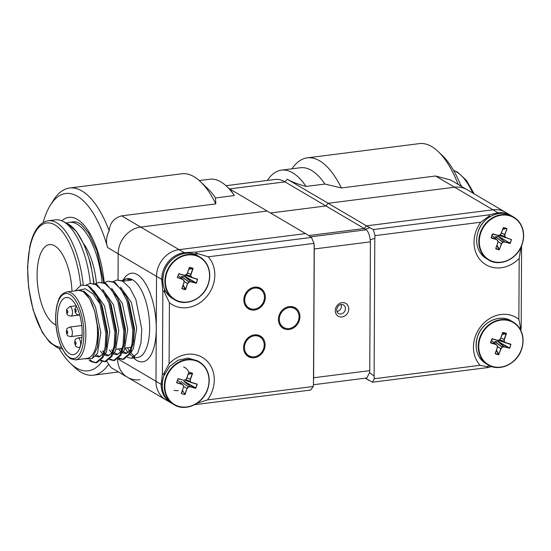 <?xml version="1.0" encoding="UTF-8"?>
<svg xmlns="http://www.w3.org/2000/svg" width="551" height="551" viewBox="0 0 551 551"><rect width="100%" height="100%" fill="white"/><g stroke="black" fill="none" stroke-linecap="round" stroke-linejoin="round"><path stroke-width="0.83" d="M251.786 336.503A10.924 9.47 120.5 0 0 244.61 345.842A10.924 9.47 120.5 0 0 248.797 355.705A10.924 9.47 120.5 0 0 262.503 351.097A10.924 9.47 120.5 0 0 259.879 336.881A10.924 9.47 120.5 0 0 251.786 336.503M244.582 352.42A10.924 9.47 120.5 0 0 247.096 354.706L248.797 355.705M259.879 336.881L258.171 335.876A10.924 9.47 120.5 0 0 254.961 334.794M252.103 288.772A10.924 9.47 120.5 0 0 244.864 298.105A10.924 9.47 120.5 0 0 249.052 308.009A10.924 9.47 120.5 0 0 262.751 303.401A10.924 9.47 120.5 0 0 260.127 289.179A10.924 9.47 120.5 0 0 252.103 288.772M244.837 304.724A10.924 9.47 120.5 0 0 247.344 307.003L249.052 308.009M260.127 289.179L258.426 288.18A10.924 9.47 120.5 0 0 255.209 287.092M494.378 214.649A24.712 21.434 120.5 0 0 478.24 231.234L478.261 231.275A24.823 21.523 120.5 0 0 486.499 258.722L488.62 259.969A24.823 21.523 120.5 0 0 522.024 244.658M504.199 237.171L499.192 235.484L498.393 236.62L504.688 241.972L502.891 242.233L501.644 243.769L499.13 249.865L495.941 248.935L495.852 248.487L499.137 249.672L496.899 245.601M504.661 235.573A12.473 10.813 120.5 0 0 504.833 234.65M495.9 234.74L497.911 235.497L492.477 234.106L491.21 237.667L492.828 233.851L498.042 235.367L499.84 235.098L501.19 233.576L503.221 227.756M495.769 248.487L497.842 242.667L497.822 240.759L496.534 239.602L491.32 238.087L491.21 237.667M491.244 237.571L496.52 239.382L491.981 235.491L496.554 239.458M497.842 242.612L495.852 248.487L497.842 242.667M497.016 245.278L499.564 249.589M499.337 249.5L501.41 243.68L497.925 241.648M504.682 241.751L509.902 243.48L504.688 241.972M498.621 236.703L510.35 243.239L509.902 243.48M498.807 236.558L510.157 243.17L511.431 239.609L507.368 238.239M511.431 239.609L510.35 243.239M501.417 232.935L504.888 234.664L504.916 236.572L506.204 237.736L511.624 239.678M504.661 234.581L506.968 228.844L504.888 234.664M502.65 229.485L506.796 228.396L506.968 228.844M502.739 229.23L506.686 228.527L503.187 227.694M503.497 227.597L506.796 228.396M501.093 233.562L503.256 227.749M503.173 227.742L503.6 227.467M500.225 234.747L504.675 236.551L504.647 234.65L501.396 232.997M501.073 233.59L499.764 235.112M496.547 239.527L497.918 240.691L497.842 242.53M499.557 235.139L497.973 235.497L496.134 234.809M497.925 241.558L501.451 243.618L502.698 242.082L495.308 236.792L494.681 237.791M500.852 337.866L504.11 339.519L506.19 333.699L502.643 332.639M503.648 342.116L498.641 340.422L498.256 341.496L509.806 348.177L504.137 346.91L502.347 347.171L501.093 348.707L498.579 354.803L495.39 353.88L495.315 353.439L498.593 354.617L496.348 350.539M504.11 340.518A12.473 10.813 120.5 0 0 504.289 339.588M492.277 338.789L490.659 342.605L492.277 338.789L497.498 340.304L492.002 338.831M495.218 353.425L497.298 347.605L497.271 345.697L495.983 344.54L490.769 343.025L490.659 342.605M490.693 342.515L495.976 344.32L491.437 340.435M496.003 344.471L497.367 345.629L497.401 347.557L497.367 345.629M495.301 353.425L497.381 347.605L495.301 353.425M496.465 350.216L499.013 354.527M498.786 354.438L500.866 348.618L497.388 346.593M504.131 346.689L509.344 348.204L497.842 341.558L504.137 346.91M509.606 348.108L510.88 344.547L506.824 343.183M510.88 344.547L509.806 348.177M505.053 342.405L505.536 342.564M504.11 339.519L504.365 341.51L505.522 342.805L510.736 344.32L498.634 340.256M497.498 340.304L499.289 340.036L500.542 338.5L503.056 332.405L506.245 333.334L506.417 333.789L504.337 339.609M502.078 334.429L506.417 333.789M499.674 339.685L504.124 341.496L504.096 339.588L500.831 337.928M498.655 340.256L505.46 342.77L504.172 341.613L499.619 339.76M491.437 340.422L496.003 344.396M499.006 340.077L497.401 340.428M500.522 338.528L499.213 340.05M494.881 341.661L502.271 346.951L504.069 346.689L497.76 341.537L494.881 341.661M497.388 346.503L500.9 348.556L502.154 347.02L494.764 341.73L494.137 342.729M190.942 274.522A12.473 10.813 120.5 0 0 191.045 273.647M183.951 282.456L181.961 288.338L185.246 289.523L183.008 285.452M183.125 285.129L185.673 289.433L185.239 289.709L182.05 288.786L181.878 288.331L184.048 282.532L183.931 280.611L182.643 279.447L177.222 277.497L178.937 273.695L177.277 277.339M185.446 289.344L187.519 283.531L184.034 281.492M187.519 283.531L185.673 289.433M190.791 281.602L196.004 283.118L184.502 276.464L190.791 281.602L189 282.084L187.753 283.613M196.004 283.118L190.798 281.816M190.322 277.029L185.294 275.335L184.916 276.402L196.459 283.09L196.011 283.331M196.266 283.014L197.54 279.46L193.484 278.09M197.54 279.46L196.459 283.09M191.714 277.311L192.196 277.477M192.175 277.711L197.396 279.226L185.294 275.169L192.12 277.683L190.832 276.519L186.279 274.667M192.182 277.711L197.527 279.095M186.334 274.598L191.025 276.423L192.313 277.58M190.784 276.402L190.756 274.494L187.505 272.848M190.756 274.494L191.025 276.423M189.33 267.607L187.299 273.427L189.358 267.593M178.937 273.695L184.151 275.211L185.949 274.949L187.299 273.427M187.202 273.413L189.372 267.607M189.275 267.593L189.709 267.318L192.905 268.241L193.077 268.695L190.997 274.515M184.151 275.211L178.655 273.737M184.02 275.342L178.806 273.826M187.526 272.786L190.77 274.426L192.843 268.606L188.759 269.336M188.848 269.074L192.795 268.371L189.296 267.545M181.534 276.568L188.924 281.864L190.722 281.595L184.42 276.444L181.534 276.568M184.034 281.409L187.56 283.462L188.807 281.933L181.417 276.636L180.79 277.635M187.182 273.434L185.873 274.956M75.129 290.866L81.169 285.115L87.953 285.632L99.332 299.716L101.067 303.759L107.046 333.541L106.026 348.432L103.03 357.441L96.804 362.682L95.681 362.82L101.907 357.585L105.11 347.447L105.923 333.679L99.951 303.904L93.029 293.848L85.288 288.793L76.355 290.708M78.814 290.315L84 291.293L90.192 297.051L95.495 306.948L100.812 332.68L97.493 353.329L93.147 357.627M93.663 290.549L104.463 305.812L109.78 331.544L106.46 352.192L104.022 355.367M100.027 356.717L96.397 355.058M102.631 289.413L113.43 304.669L118.747 330.4L115.428 351.049L112.989 354.231M109.002 355.574L105.365 353.921M103.939 352.585L102.576 350.939M111.598 288.276L122.398 303.532L127.715 329.264L124.402 349.913L121.957 353.095M117.969 354.438L114.332 352.785M112.907 351.448L111.543 349.795M120.573 287.133L131.372 302.396L136.682 328.127L133.37 348.776L130.924 351.958M126.937 353.301L123.3 351.641M121.874 350.312L120.511 348.659M95.681 362.82L90.915 361.525L89.186 360.161M86.293 284.963L90.157 283.448L95.798 284.633L102.872 291.314L108.919 302.761L114.89 332.542L114.078 346.31L110.875 356.442L104.649 361.683L100.544 360.781M95.323 283.786L99.125 282.312L104.773 283.496L111.839 290.17L117.886 301.624L123.858 331.406L123.045 345.174L119.843 355.305L113.616 360.547L109.511 359.645M104.297 282.642L108.092 281.175L113.74 282.36L120.807 289.034L126.854 300.488L132.825 330.263L132.013 344.031L128.817 354.169L122.584 359.404L118.479 358.501M113.265 281.506L117.06 280.032L122.708 281.224L129.774 287.897L135.821 299.345L141.793 329.126L140.98 342.894L137.784 353.026L131.551 358.267L127.446 357.365M122.232 280.369L126.034 278.896L131.675 280.08L123.83 281.079L117.067 280.032M77.581 290.549L78.573 290.336L83.07 291.41L89.606 298.704L94.758 311.405L98.567 332.962L97.582 346.841L92.155 358.632L83.959 358.804M99.332 299.716L102.224 306.094L107.541 331.826L106.687 345.009L106.026 348.432M103.684 353.384L98.925 356.993L95.406 356.187M90.157 283.448L96.921 284.495L108.299 298.58L111.192 304.958L116.509 330.69L115.655 343.865L111.998 356.304L105.771 361.539L104.649 361.683M112.652 352.247L107.893 355.856L104.373 355.051M103.12 354.203L100.33 351.221M99.132 282.312L105.888 283.352L117.267 297.444L120.159 303.815L125.476 329.546L124.622 342.729L120.965 355.161L114.739 360.402L113.616 360.547M121.626 351.111L116.86 354.713L113.341 353.914M112.087 353.067L109.298 350.085M108.099 281.175L114.856 282.215L126.234 296.3L129.127 302.678L134.444 328.41L133.59 341.592L129.933 354.024L123.706 359.266L122.584 359.404M130.594 349.975L125.835 353.577L122.308 352.778M121.062 351.931L118.272 348.941M69.674 353.735A28.797 11.908 82.8 0 1 57.586 323.148A28.797 11.908 82.8 0 1 66.189 297.506A28.797 11.908 82.8 0 1 81.631 324.567A28.797 11.908 82.8 0 1 73.441 354.637A28.797 11.908 82.8 0 1 69.674 353.735M75.48 359.879L87.134 358.405A34.258 14.168 -97.2 0 0 97.375 327.893A34.258 14.168 -97.2 0 0 82.994 291.507A34.258 14.168 -97.2 0 0 78.504 290.432L66.85 291.913A34.258 14.168 82.8 0 1 85.219 324.112A34.258 14.168 82.8 0 1 75.48 359.879L70.246 358.667L65.486 354.203L60.651 345.339C55.727 332.033 54.439 318.864 56.794 305.826C58.812 299.083 59.446 294.31 66.85 291.913M94.758 311.405L98.319 329.732L97.582 346.841M99.951 303.904A39.72 16.427 -97.2 0 0 87.953 285.632M96.239 362.723L92.038 361.38L90.157 359.879M108.299 298.58L110.042 302.623L116.013 332.398L114.994 347.295M105.207 361.587L101.047 360.271M117.267 297.444L119.009 301.48L124.981 331.261L123.961 346.152M114.174 360.444L110.014 359.128M126.234 296.3L127.977 300.343L133.948 330.125L132.929 345.016M123.142 359.307L118.982 357.992M229.03 188.58L267.173 211.026L140.725 227.081L267.173 211.026L305.529 233.596L179.075 249.651A24.823 21.523 120.5 0 0 156.532 276.347L155.981 381.285A24.823 21.523 120.5 0 0 165.817 399.833L127.46 377.263A24.823 21.523 120.5 0 1 117.632 359.211A24.823 21.523 120.5 0 0 127.46 377.263A24.823 21.523 120.5 0 0 139.926 379.722M491.237 216.006L487.745 217.06C489.55 216.164 489.784 215.455 488.434 214.952L498.118 212.831A24.823 21.523 -59.5 0 1 510.584 215.289L505.432 212.259A24.823 21.523 120.5 0 0 492.966 209.8L366.518 225.855L328.162 203.285L325.903 205.957L270.507 212.989L325.903 205.957L284.991 181.878A76.954 31.827 -97.2 0 0 274.915 179.474L225.979 185.687M370.238 239.809C369.514 234.774 368.199 231.434 366.284 229.788L364.08 228.548L309.042 235.532L364.08 228.548L366.339 225.876L373.358 229.56L375.045 235.635L374.818 238.328L370.238 239.809L370.424 241.848L314.284 248.976L313.994 243.384L311.473 237.412L305.709 233.576L179.075 249.651A24.823 21.523 120.5 0 0 156.532 276.347L155.981 381.285A24.823 21.523 120.5 0 0 165.817 399.833L170.962 402.864A24.823 21.523 -59.5 0 1 161.133 384.316L162.435 373.426L162.862 291.727L161.684 279.378L118.176 253.777L118.038 279.908L118.176 253.777A24.823 21.523 120.5 0 1 140.725 227.081A24.823 21.523 120.5 0 0 118.176 253.777L107.624 247.564A89.365 36.965 -97.2 0 0 50.306 205.309A89.365 36.965 -97.2 0 0 43.178 222.508M188.959 372.359A12.659 10.979 120.5 0 0 183.648 366.938M174.061 390.26A12.659 10.979 120.5 0 0 178.338 390.604M364.156 228.458L325.903 205.957L328.162 203.285L287.25 179.213C292.009 181.926 298.284 184.337 306.08 186.445L324.911 184.048A85.391 35.319 -97.2 0 0 300.309 167.745L281.478 170.135A85.391 35.319 82.8 0 1 306.08 186.445M291.934 168.806A94.331 39.018 82.8 0 1 307.251 157.855A94.331 39.018 82.8 0 1 341.365 187.96L435.538 176.003L454.616 187.23L328.162 203.285L454.616 187.23A24.823 21.523 120.5 0 1 467.076 189.689A24.823 21.523 120.5 0 0 454.616 187.23L492.966 209.8L366.339 225.876M177.346 277.422L182.643 279.233L184 280.445M182.663 279.24L178.097 275.328M184.027 280.466L182.546 279.205M184.02 280.438L183.951 282.381M499.206 235.318L506.011 237.832L504.723 236.675L500.17 234.822M505.604 237.467L506.087 237.626M507.629 238.149L499.185 235.318M495.425 236.716L502.822 242.013L504.613 241.751L498.311 236.593L495.425 236.716M502.608 332.714L500.556 338.466M185.666 274.99L184.062 275.342M103.753 282.47L96.9 250.739L88.635 233.128L81.3 224.553L77.216 222.177L73.875 221.764A60.321 24.953 -97.2 0 0 72.877 221.936M200.578 181.775L207.989 188.855A85.391 35.319 82.8 0 1 215.496 197.94L215.813 203.898A94.331 39.018 -97.2 0 0 200.578 181.775A94.331 39.018 -97.2 0 0 181.699 173.792L69.591 188.022A94.331 39.018 82.8 0 1 109.194 230.931C106.26 236.379 105.737 241.923 107.624 247.564M230.883 190.357L234.333 195.55L215.496 197.94M234.333 195.55A85.391 35.319 -97.2 0 0 226.819 186.465A85.391 35.319 -97.2 0 0 209.731 179.24L199.269 180.57M106.687 361.346L110.971 367.565L127.46 377.263M108.499 364.487A94.331 39.018 82.8 0 1 93.353 375.183A94.331 39.018 82.8 0 1 74.475 367.2L70.356 363.261A89.365 36.965 -97.2 0 0 102.066 361.435M50.306 205.309L53.309 200.468A94.331 39.018 82.8 0 1 69.591 188.022M215.813 203.898L121.647 215.854C113.933 218.072 109.78 223.093 109.194 230.931M59.157 348.39A89.365 36.965 -97.2 0 0 70.356 363.261M341.365 187.96L324.911 184.048M267.352 180.432A85.391 35.319 82.8 0 1 281.478 170.135M132.068 350.767A10.924 9.47 120.5 0 0 130.924 353.095M458.163 184.44A94.331 39.018 -97.2 0 0 438.238 151.601L442.357 155.54A89.365 36.965 82.8 0 1 461.022 186.121M438.238 151.601A94.331 39.018 -97.2 0 0 419.359 143.618L307.251 157.855M435.538 176.003L450.587 179.984L505.432 212.259A24.823 21.523 120.5 0 0 492.966 209.8L498.118 212.831A0.992 0.413 -97.2 0 1 498.497 213.561M460.175 184.02A64.543 26.696 82.8 0 1 461.731 186.541M55.926 324.89A40.712 16.84 82.8 0 1 47.71 317.238A40.712 16.84 82.8 0 1 37.117 273.138A40.712 16.84 82.8 0 1 49.438 244.63A40.712 16.84 82.8 0 1 61.43 252.792A40.712 16.84 82.8 0 1 71.974 291.265M90.364 283.421A64.543 26.696 -97.2 0 0 74.413 232.791A64.543 26.696 -97.2 0 0 62.718 221.247A64.543 26.696 -97.2 0 0 55.41 219.849L48.233 220.765A64.543 26.696 -97.2 0 1 67.243 233.7A64.543 26.696 -97.2 0 1 83.222 284.633M102.08 282.146A60.273 24.933 -97.2 0 0 87.148 234.464A60.273 24.933 -97.2 0 0 69.398 222.377A60.273 24.933 -97.2 0 0 66.561 223.155M96.418 283.145A46.422 19.202 -97.2 0 0 84.813 245.429A46.422 19.202 -97.2 0 0 83.959 244.183M194.572 404.703L310.674 390.053L313.25 386.485L313.471 383.792L314.194 246.028M196.872 403.339L207.479 399.909L313.25 386.485M164.136 288.201L164.983 293.401C164.294 291.169 163.585 290.611 162.862 291.727M519.951 328.782L520.419 327.019C520.661 328.981 520.909 329.271 521.17 327.886L520.791 330.318M313.443 384.743L366.794 377.972L369.549 372.593L374.101 376.092L374.294 378.737L372.559 382.194L365.175 378.179M314.297 246.91L313.994 243.384L208.23 256.814A30.284 26.262 -59.5 0 1 206.708 296.631A30.284 26.262 -59.5 0 1 169.426 302.761L169.102 363.763A30.284 26.262 -59.5 0 1 206.377 360.423A30.284 26.262 -59.5 0 1 207.479 399.909M313.602 379.694L314.284 248.976M313.609 377.766L369.749 370.637L369.549 372.593M341.083 304.517A4.966 4.305 -59.5 0 1 336.943 311.556M369.749 370.637L370.424 241.848M374.101 376.092L374.818 238.328M520.833 248.225L519.187 258.357A30.284 26.262 -59.5 0 1 481.918 261.697A30.284 26.262 -59.5 0 1 480.816 222.205L487.745 217.06M373.358 229.56L488.434 214.952M480.816 222.205L375.045 235.635M374.294 378.737L480.066 365.306A30.284 26.262 -59.5 0 1 481.581 325.489A30.284 26.262 -59.5 0 1 518.87 319.36L519.187 258.357M480.066 365.306L486.967 366.629L488.4 367.434L487.635 367.586L372.559 382.194M486.967 366.629L489.619 365.726M518.87 319.36L520.419 327.019M521.597 246.187L521.17 327.886M262.641 291.465A11.915 10.331 120.5 0 0 259.748 287.87M247.723 308.319A11.915 10.331 120.5 0 0 252.262 309.097M265.348 297.23A11.915 10.331 120.5 0 0 260.63 288.325A11.915 10.331 120.5 0 0 245.684 293.352A11.915 10.331 120.5 0 0 248.549 308.863A11.915 10.331 120.5 0 0 259.604 308.05A11.915 10.331 120.5 0 0 265.348 297.23M262.386 339.161A11.915 10.331 120.5 0 0 259.5 335.573M247.475 356.015A11.915 10.331 120.5 0 0 252.014 356.793M265.1 344.926A11.915 10.331 120.5 0 0 260.382 336.027A11.915 10.331 120.5 0 0 245.436 341.055A11.915 10.331 120.5 0 0 248.294 356.566A11.915 10.331 120.5 0 0 259.349 355.753A11.915 10.331 120.5 0 0 265.1 344.926M296.466 310.006A11.915 10.331 120.5 0 0 294.103 307.217M282.105 327.611A11.915 10.331 120.5 0 0 285.693 328.313M289.11 329.484A11.915 10.331 120.5 0 0 299.448 320.062A11.915 10.331 120.5 0 0 295.212 307.768A11.915 10.331 120.5 0 0 280.266 312.796A11.915 10.331 120.5 0 0 283.131 328.306A11.915 10.331 120.5 0 0 289.11 329.484M162.435 373.426C163.151 374.687 163.861 374.274 164.577 372.194L169.102 363.763M169.426 302.761L164.983 293.401M164.577 372.194L163.668 376.361M162.745 279.536L161.684 279.378A24.823 21.523 -59.5 0 1 184.227 252.682L196.397 252.021L311.473 237.412M196.397 252.021C195.509 252.819 196.19 253.405 198.443 253.791L208.23 256.814M198.443 253.791L193.229 253.853M191.679 272.614A12.907 11.192 120.5 0 0 191.658 271.925M289.117 328.534A10.924 9.47 120.5 0 0 298.594 319.897A10.924 9.47 120.5 0 0 294.709 308.622A10.924 9.47 120.5 0 0 281.01 313.237A10.924 9.47 120.5 0 0 283.634 327.452A10.924 9.47 120.5 0 0 289.117 328.534M294.709 308.622L292.581 307.368A10.924 9.47 120.5 0 0 290.522 306.508M279.75 324.815A10.924 9.47 120.5 0 0 281.499 326.199L283.634 327.452M184.365 381.347L195.75 387.973M191.645 382.656L184.743 380.107M191.679 382.67L190.343 381.471M190.281 381.437L185.811 379.618M190.295 379.453L190.322 381.444M186.954 377.752L190.253 379.425M190.219 379.377L192.347 373.399M192.395 373.53L188.187 374.274M192.581 373.488L190.446 379.46M188.325 386.809L190.205 386.533L183.91 381.382L195.564 388.118M190.205 386.526L195.584 388.09M188.352 386.843L180.921 381.519M188.27 386.857L186.982 388.434L183.545 386.423M184.84 394.433L186.982 388.441L185.074 394.523M184.854 394.516L182.498 390.232M181.541 393.607L184.854 394.571M182.601 389.943L181.506 393.628M181.327 393.269L183.407 387.443M183.511 385.438L181.995 384.143M183.559 387.463L183.531 385.466M178.083 378.757L176.719 382.587L182.105 384.178L177.546 380.266M182.112 384.178L183.442 385.376M178.255 378.599L181.486 379.536M185.356 380.018L183.504 380.293L178.125 378.73M186.775 378.434L185.467 380.038M188.284 374.019L192.271 373.309M192.368 373.351L188.931 372.352M183.4 385.562L182.092 384.384L176.747 382.835M188.463 387.009L187.202 388.558M195.598 388.31L190.247 386.754L188.401 387.029M189.041 372.221L192.478 373.22M163.833 376.023L163.819 376.064A24.823 21.523 120.5 0 0 172.057 403.511L174.178 404.751A24.823 21.523 120.5 0 0 207.582 389.447M162.538 389.006A24.712 21.434 120.5 0 1 163.799 376.023L169.453 366.608L178.069 360.202L187.981 358.102L197.237 360.719L199.359 361.966A24.823 21.523 120.5 0 0 165.934 377.311A24.823 21.523 120.5 0 0 174.178 404.751C185.136 411.893 202.899 404.062 207.637 389.447C211.123 377.304 208.361 368.144 199.359 361.966A24.823 21.523 120.5 0 1 207.596 389.412M480.376 232.522A24.823 21.523 120.5 0 0 488.62 259.969C499.578 267.104 517.341 259.273 522.079 244.658C525.558 232.515 522.803 223.355 513.794 217.177A24.823 21.523 120.5 0 0 480.376 232.522M480.851 232.708A24.451 21.207 120.5 0 0 493.2 261.56A24.451 21.207 120.5 0 0 521.887 244.623A24.451 21.207 120.5 0 0 509.537 215.772A24.451 21.207 120.5 0 0 480.851 232.708M478.22 231.241C482.958 216.626 500.714 208.788 511.679 215.93A24.823 21.523 120.5 0 0 478.261 231.275M522.038 244.623A24.823 21.523 120.5 0 0 513.794 217.177L511.679 215.93M491.113 237.653L492.38 234.092M502.175 334.168L506.135 333.465M521.487 349.561A24.823 21.523 120.5 0 0 513.25 322.115A24.823 21.523 120.5 0 0 479.825 337.46A24.823 21.523 120.5 0 0 488.069 364.907A24.823 21.523 120.5 0 0 521.473 349.596M480.3 337.646A24.451 21.207 120.5 0 0 492.649 366.505A24.451 21.207 120.5 0 0 521.336 349.561A24.451 21.207 120.5 0 0 508.986 320.71A24.451 21.207 120.5 0 0 480.3 337.646M477.71 336.213A24.823 21.523 120.5 0 0 485.948 363.66L488.069 364.907C499.027 372.049 516.79 364.211 521.528 349.596C525.013 337.46 522.252 328.3 513.25 322.115L511.128 320.868A24.823 21.523 120.5 0 0 477.71 336.213M493.834 319.587A24.712 21.434 120.5 0 0 477.689 336.179A24.712 21.434 120.5 0 0 476.429 349.162M490.562 342.591L491.829 339.03M505.653 342.674L510.867 344.189M208.147 284.468A24.823 21.523 120.5 0 0 199.903 257.028A24.823 21.523 120.5 0 0 166.485 272.373A24.823 21.523 120.5 0 0 174.729 299.813A24.823 21.523 120.5 0 0 208.133 284.509M166.96 272.552A24.451 21.207 120.5 0 0 179.302 301.411A24.451 21.207 120.5 0 0 207.996 284.474A24.451 21.207 120.5 0 0 195.646 255.616A24.451 21.207 120.5 0 0 166.96 272.552M164.37 271.126A24.823 21.523 120.5 0 0 172.608 298.566L174.729 299.813C185.687 306.955 203.443 299.117 208.182 284.502C211.667 272.366 208.912 263.206 199.903 257.028L197.788 255.781A24.823 21.523 120.5 0 0 164.37 271.126M180.487 254.5A24.712 21.434 120.5 0 0 164.35 271.085A24.712 21.434 120.5 0 0 163.089 284.068M181.878 288.331L183.951 282.511M69.653 357.551A32.771 13.555 -97.2 0 0 82.078 317.493A32.771 13.555 -97.2 0 0 57.717 303.16A32.771 13.555 -97.2 0 0 69.653 357.551M131.551 358.267L137.598 357.503A39.72 16.427 -97.2 0 0 149.473 322.128A39.72 16.427 -97.2 0 0 132.798 279.942A39.72 16.427 -97.2 0 0 127.591 278.696L126.034 278.896M126.854 278.834A39.72 16.427 -97.2 0 0 123.286 280.803M125.146 348.342A39.72 16.427 -97.2 0 0 128.204 352.612M129.795 354.279A39.72 16.427 -97.2 0 0 134.341 357.151M162.201 384.474L161.133 384.316L117.99 358.928M123.376 279.701A44.686 18.479 82.8 0 1 137.302 274.598A44.686 18.479 82.8 0 1 156.257 328.816A44.686 18.479 82.8 0 1 133.679 357.998M184.599 253.405A0.992 0.413 -97.2 0 0 184.227 252.682L121.647 215.854M82.016 337.398L77.98 337.908A4.814 1.99 82.8 0 1 80.653 343.555A4.814 1.99 82.8 0 1 79.192 347.467L80.06 347.357M74.874 342.846A1.343 0.558 -97.2 0 0 75.769 344.341A1.343 0.558 -97.2 0 0 75.707 342.075A1.343 0.558 -97.2 0 0 74.874 342.846M76.121 305.743L69.812 306.549A4.814 1.99 82.8 0 1 72.023 309.304A4.814 1.99 82.8 0 1 72.222 314.593A4.814 1.99 82.8 0 1 71.024 316.102L79.365 315.027A4.814 1.99 82.8 0 0 79.688 314.917M66.774 310.812A1.343 0.558 -97.2 0 0 67.291 313.016A1.343 0.558 -97.2 0 0 67.773 311.336A1.343 0.558 -97.2 0 0 66.774 310.812M81.748 325.531L69.701 327.06A4.814 1.99 82.8 0 1 72.367 332.604A4.814 1.99 82.8 0 1 70.914 336.613L82.14 335.187M66.595 332.019A1.343 0.558 -97.2 0 0 67.498 333.479A1.343 0.558 -97.2 0 0 67.415 331.199A1.343 0.558 -97.2 0 0 66.595 332.019M75.763 309.476A1.343 0.558 -97.2 0 0 75.067 310.688A1.343 0.558 -97.2 0 0 76.031 311.783A1.343 0.558 -97.2 0 0 75.763 309.476M287.25 179.213L284.991 181.878L229.595 188.91M61.753 220.806A65.287 27.006 82.8 0 1 104.222 282.622M453.666 170.596A64.543 26.696 82.8 0 1 456.676 172.002A64.543 26.696 82.8 0 1 472.703 192.995M80.646 285.335A62.559 25.876 -97.2 0 0 56.76 226.165A62.559 25.876 -97.2 0 0 29.878 247.468A62.559 25.876 -97.2 0 0 34.252 313.016A62.559 25.876 -97.2 0 0 61.423 347.158M93.698 283.359A61.643 25.498 -97.2 0 0 78.414 234.519A61.643 25.498 -97.2 0 0 67.25 223.492L62.718 221.247M365.223 229.216L369.604 227.797M310.847 236.827L366.284 229.788M368.805 380.438L365.768 378.103M338.431 313.457A4.966 4.305 120.5 0 0 343.039 313.12A4.966 4.305 120.5 0 0 345.436 308.608A4.966 4.305 120.5 0 0 343.466 304.903C337.722 302.451 334.65 311.473 338.431 313.457M348.742 308.953A7.445 6.46 -59.5 0 1 338.624 316.432A7.445 6.46 -59.5 0 1 338.686 304.035A7.445 6.46 -59.5 0 1 348.742 308.953M171.519 403.174A24.823 21.523 -59.5 0 1 170.962 402.864L171.519 403.174M196.976 384.205L191.617 382.649M191.755 382.518L197.106 384.075M195.667 388.097L197.038 384.261M197.23 384.329L195.86 388.166M182.615 389.956L181.527 393.586M176.623 382.573L177.994 378.744M183.607 380.149L185.425 379.88M188.862 372.386L186.727 378.379M186.644 378.379L188.779 372.386M207.445 389.412A24.451 21.207 120.5 0 0 195.095 360.561A24.451 21.207 120.5 0 0 166.409 377.497A24.451 21.207 120.5 0 0 178.758 406.349A24.451 21.207 120.5 0 0 207.445 389.412M501.19 233.576L503.263 227.763M511.128 320.868C500.163 313.733 482.407 321.564 477.669 336.179C474.184 348.322 476.946 357.482 485.948 363.66M492.146 338.92L497.36 340.435M197.788 255.781C186.823 248.639 169.067 256.477 164.329 271.092C160.844 283.228 163.606 292.388 172.608 298.566M78.573 290.336L79.069 290.274M131.352 347.282L125.263 348.053M122.384 348.425L116.295 349.196M127.446 347.777L129.602 351.318M130.601 352.695L134.871 356.745M77.98 337.908C73.958 340.201 75.783 338.135 74.543 342.543C75.694 346.71 75.06 346.662 79.192 347.467M69.812 306.549L66.575 309.455C66.602 314.469 66.643 315.413 71.024 316.102M69.701 327.06C65.679 329.367 67.498 327.239 66.265 331.75C67.422 335.828 66.781 335.828 70.914 336.613M76.362 306.211L74.778 309.001L75.232 312.486L77.009 314.545L79.365 315.027M118.499 371.987L93.353 375.183M230.883 190.35L226.819 186.465M453.556 170.411L457.674 172.201L466.47 180.459L474.204 193.883M62.249 348.907L57.669 347.888L49.748 342.405L42.289 332.37L33.136 310.013L28.645 287.691L27.55 267.152L29.726 246.827C33.198 231.076 39.369 222.384 48.233 220.765M67.25 223.492L76.382 231.427L84.386 245.126L90.502 263.13L94.076 283.428M74.66 221.709L69.398 222.377M511.128 215.62L510.584 215.289M488.468 367.414L491.664 366.539M163.778 376.03C160.293 388.166 163.055 397.326 172.057 403.511"/></g></svg>
